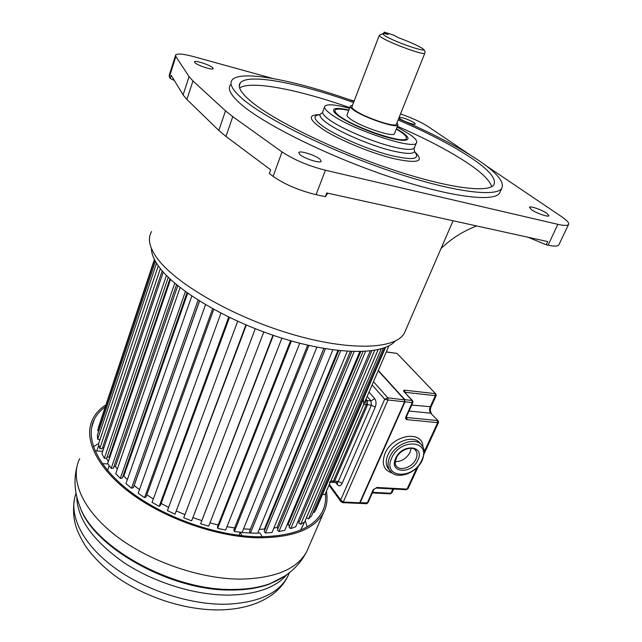 <?xml version="1.0" encoding="UTF-8"?>
<svg xmlns="http://www.w3.org/2000/svg" width="642" height="642" viewBox="0 0 642 642"><rect width="100%" height="100%" fill="white"/><g stroke="black" fill="none" stroke-linecap="round" stroke-linejoin="round"><path stroke-width="0.96" d="M151.568 231.585C147.54 238.15 149.137 246.672 156.367 257.161C173.813 282.528 231.858 316.498 290.914 333.952C350.026 351.535 396.403 349.296 404.492 332.837L405.471 330.574M453.083 220.76L441.046 248.534C451.149 238.72 463.018 231.192 476.661 225.944M151.392 248.422C151.432 253.478 153.679 259.216 158.149 265.644C174.52 289.55 226.851 320.976 281.83 338.109C336.841 355.339 383.041 355.211 395.047 341.167M175.467 55.581L169.247 75.146L169.344 76.976L170.234 78.476L171.237 75.331L183.106 94.928L186.902 99.478L218.826 130.454L225.968 136.441L270.667 169.809L269.319 173.533L273.123 176.389C284.687 184.398 299.012 190.489 316.081 194.662L325.317 196.669L327.837 193.202M485.585 165.371L561.991 216.932C567.022 220.367 569.229 222.838 568.603 224.363C567.721 225.759 564.141 225.751 557.882 224.339L325.414 170.242C308.264 165.837 293.811 159.73 282.039 151.929L232.773 116.651L225.502 110.849L192.945 80.956L189.053 76.599L175.852 56.528L175.707 54.835C177.665 53.342 183.764 53.968 193.996 56.721L272.698 78.46M348.775 99.486L354.175 100.971M400.52 113.963C411.891 117.879 421.008 122.036 427.877 126.434L469.31 154.385M230.558 84.736C227.316 88.596 230.518 94.864 240.18 103.522C262.401 123.441 326.12 155.348 387.776 176.213C449.496 197.158 494.741 202.655 499.757 192.801L500.238 191.709M531.464 209.661C536.375 213.2 548.573 217.429 548.99 215.752L546.88 213.329C541.896 209.798 529.939 205.657 529.449 207.302L531.464 209.661M398.987 117.799L400.11 118.842C403.698 121.458 414.933 125.318 415.294 124.066L414.106 122.67C408.087 119.3 403.104 117.526 399.163 117.35M195.007 62.804C197.872 65.58 212.438 70.307 213.144 68.71L212.574 67.603C209.613 64.834 195.288 60.171 194.494 61.744L195.007 62.804M299.79 154.489C303.995 158.47 320.23 163.686 321.177 161.383L320.077 159.32C315.752 155.356 299.854 150.244 298.787 152.499L299.79 154.489M170.234 78.476L174.351 80.475M527.989 237.243L546.246 244.779L547.746 241.585L326.746 192.961L325.317 196.669M558.941 244.738L558.885 244.851C557.938 246.384 554.327 246.488 548.067 245.18L546.246 244.779M398.586 118.786C430.975 132.645 457.449 146.384 478.017 159.994C496.547 172.473 504.492 181.83 501.859 188.066C496.948 197.704 451.727 191.958 389.919 170.9C328.174 149.939 264.287 118.104 241.954 98.395C232.243 89.816 228.993 83.645 232.203 79.881C240.983 69.416 296.403 80.595 354.039 101.34M353.59 102.503C299.637 83.195 248.39 73.044 240.357 82.802C237.331 86.389 240.501 92.279 249.874 100.457C271.237 119.083 331.184 148.84 388.916 168.429C446.72 188.098 489.228 193.571 493.931 184.527C496.451 178.749 489.116 170.042 471.934 158.405C452.923 145.758 428.318 132.934 398.128 119.942M397.422 126.305C426.874 139.105 450.869 151.761 469.398 164.28C482.535 173.308 489.958 180.755 491.652 186.637M239.61 87.938C251.118 80.154 299.14 89.76 349.794 107.655M397.149 126.98L409.997 134.563C415.326 138.343 417.493 141.088 416.498 142.813C414.7 150.726 347.94 128.183 329.723 113.249C325.43 109.926 323.817 107.543 324.876 106.099C327.388 103.827 335.606 104.574 349.537 108.329M348.871 110.079C335.951 107.222 331.208 108.097 334.659 112.703L337.66 115.359C346.68 122.421 372.159 133.528 389.686 137.966C395.681 139.515 400.319 140.309 403.617 140.341C409.773 140.141 409.468 137.565 402.703 132.629L396.451 128.713M396.315 129.058L401.37 132.276C405.407 135.165 407.036 137.26 406.258 138.576C404.693 144.635 353.429 127.333 339.096 115.737C335.678 113.12 334.378 111.243 335.196 110.095C336.568 108.642 341.087 108.747 348.734 110.424M334.955 110.737L334.354 112.342M405.567 140.229L405.816 139.667M350.291 106.355L347.081 114.749C346.544 115.528 347.442 116.804 349.794 118.577C359.496 126.305 393.265 137.709 394.445 133.729L394.581 133.384M396.997 122.774L397.952 124.981C396.836 128.801 362.987 117.285 353.196 109.694C350.829 107.952 349.914 106.708 350.444 105.962L352.506 105.344M379.245 35.471L352.033 106.588C351.535 107.278 352.402 108.442 354.617 110.079C363.773 117.165 395.32 127.894 396.371 124.339L396.491 124.034M383.635 33.528L384.189 32.1L387.832 34.323M384.189 32.1L393.827 35.198L397.92 37.533C407.269 40.952 414.732 44.178 420.309 47.211C435.364 55.469 398.281 43.736 385.449 36.096C381.043 33.392 381.966 32.838 388.233 34.435M388.924 345.813L325.012 494.525L322.501 494.404M154.409 259.448L98.595 426.914L97.761 430.702L98.788 430.991M155.428 261.358L97.407 435.132L97.632 439.288L99.943 439.77M158.277 265.828L98.491 444.095L99.815 448.549L102.15 448.846L162.209 270.844M102.568 447.61L103.884 447.779M163.269 272.056L101.909 453.637L104.341 458.292L106.628 458.388L168.26 277.28M107.086 457.04L109.132 457.12L109.589 457.939L109.132 457.12L169.937 278.885M170.531 279.439L107.671 463.548L111.21 468.315L113.377 468.195L176.542 284.695M113.899 466.678L115.391 466.598L117.325 469.021L115.391 466.598L177.762 285.698M180.089 287.552L115.737 473.627L120.319 478.378L122.317 478.041L186.991 292.712M122.935 476.276L123.786 476.131L127.381 479.606L123.786 476.131L187.681 293.201M191.822 296.058L125.968 483.619L131.514 488.241L133.295 487.687L199.477 301.018M134.058 485.545L139.483 489.645L134.17 485.504L199.558 301.074M205.536 304.693L138.182 493.281L144.578 497.662L146.087 496.892L213.746 309.348M146.833 494.822L153.342 498.962L146.833 494.822M220.936 313.176L152.106 502.357L159.2 506.377L160.404 505.406L229.483 317.437M161.126 503.448L168.621 507.357L161.126 503.448M237.66 321.265L167.41 510.615L175.033 514.162L246.311 325.053M176.606 511.112L184.928 514.627L176.606 511.112M255.283 328.72L183.724 517.821L191.669 520.814L263.806 331.962L191.669 520.814M192.889 517.629L201.484 520.485L192.889 517.629M272.962 335.204L200.617 523.8L208.69 526.151L281.91 338.133M209.942 522.925L218.184 524.939L209.942 522.925M290.577 340.725L217.421 526.873L217.662 528.39L225.647 530.043L299.758 343.229M226.971 526.697L234.627 527.893L226.971 526.697M307.695 345.171L233.816 529.923L234.41 531.488L242.114 532.419L316.883 347.145M323.817 348.437L250.348 529.273L243.551 528.864L250.38 529.329M323.881 348.454L249.521 531.464L250.46 533.045L257.691 533.237L332.845 349.842M337.925 350.476L264.368 529.112L259.288 529.345L264.368 529.112L264.881 529.746M338.719 350.564L264.167 531.488L265.411 533.045L272.007 532.515L347.274 351.31M350.331 351.487L277.015 527.523L273.853 528.077L277.015 527.523L278.042 528.543M351.864 351.551L277.424 530.027L278.949 531.536L284.767 530.316L359.809 351.639M360.748 351.615L288.041 524.594L287.022 524.947L288.041 524.594L289.59 525.854M363.003 351.543L289.036 527.17L290.778 528.591L295.721 526.737L370.185 350.981M298.129 521.039L299.284 521.826M371.854 350.773L298.771 523.029L300.697 524.337L304.677 521.906L378.122 349.657M378.178 349.641L306.499 517.733L308.553 518.905L311.522 515.975L383.346 348.197M313.232 511.971L314.259 512.46L316.193 509.106L385.537 347.386M154.682 259.978L97.761 430.702M156.528 263.204L97.632 439.288M160.364 268.597L99.815 448.549M166.414 275.434L104.341 458.292M174.768 283.21L111.21 468.315M185.377 291.548L120.319 478.378M198.081 300.151L131.514 488.241M212.638 308.738L144.578 497.662M228.713 317.068L159.2 506.377M245.91 324.884L175.033 514.162M273.348 335.341L200.617 523.8M291.38 340.958L217.662 528.39M308.898 345.444L234.41 531.488M325.462 348.718L250.46 533.045M340.661 350.765L265.411 533.045M354.135 351.615L278.949 531.536M365.563 351.399L290.778 528.591M374.687 350.339L300.697 524.337M381.236 348.855L308.553 518.905M384.895 347.635L314.259 512.46M98.812 445.179L96.757 450.877M300.617 530.043L303.594 524.016M242.01 535.709L240.108 532.451L238.944 535.348M240.108 532.451L252.763 533.109M107.527 470.401L109.18 465.578M106.564 458.388L108.305 461.686M257.763 533.061L259.93 532.98L262.249 536.8M95.064 450.901L102.704 451.262M102.327 463.66L107.96 463.941M326.409 491.291C327.789 498.842 326.906 505.832 323.769 512.252C314.909 529.233 292.929 537.755 257.827 537.811C216.892 536.937 164.665 518.672 130.406 493.008C96.075 467.304 82.995 437.876 92.857 418.817C95.706 413.304 100.072 408.641 105.954 404.837M105.288 406.827C100.473 410.318 96.83 414.467 94.366 419.258C84.624 438.085 97.56 467.143 131.441 492.502C165.251 517.837 216.771 535.869 257.193 536.76C291.893 536.72 313.625 528.31 322.388 511.522C325.109 506.008 326.112 500.038 325.406 493.618M93.451 446.752L98.691 443.486M305.239 520.59L307.117 526.849M393.642 489.019L391.949 492.735L390.922 493.265L392.872 488.979M424.129 452.016L437.667 422.637L438.494 422.572L438.317 420.983L430.694 413.207L409.034 411.008M418.456 466.052L408.063 488.594L407.044 489.116L416.907 467.705M406.169 489.71L376.076 488.056L373.211 489.758L375.883 488.048M438.093 420.743L430.694 413.207C429.442 411.514 429.265 409.46 430.164 407.036L435.332 395.689L436.159 395.657L435.966 394.076L397.623 354.007M378.331 370.466L404.853 399.677L412.052 400.456L403.714 391.339L403.529 390.464L404.821 390.192L404.933 392.374M405.832 416.875L406.49 416.69L412.886 402.414L412.228 402.59L405.72 417.156L405.624 418.472L406.274 419.411L406.956 419.667L406.667 417.501L437.483 420.542L437.667 422.637L407.116 419.691L406.402 416.947M411.153 448.212L410.118 452.201C406.595 458.492 401.667 461.63 395.32 461.614M373.5 381.701L387.816 397.839L387.977 399.998L384.686 399.212L387.816 397.839L404.58 399.854M341.119 501.908L340.685 499.966L343.277 502.028L359.68 502.782L404.588 401.772L404.428 399.637L378.21 370.747M331.697 482.343L333.35 481.115L366.269 404.693L365.635 400.006M363.452 400.143L363.733 404.436L330.839 480.97L329.587 482.222M218.826 130.454L225.502 110.849M232.773 116.651L225.968 136.441M273.123 176.389L282.039 151.929M192.945 80.956L186.902 99.478M183.106 94.928L189.053 76.599M175.852 56.528L169.344 76.976M325.414 170.242L316.081 194.662M548.067 245.18L557.882 224.339M319.997 114.685C307.004 114.565 308.609 119.853 324.812 130.559C341.103 140.646 370.498 152.764 392.053 158.221L393.073 158.478C417.838 163.887 425.092 161.72 414.836 151.969M319.989 114.717C313.224 115.303 313.408 118.553 320.535 124.468C332.331 134.202 366.815 149.458 390.914 155.46C412.341 160.46 420.341 159.376 414.933 152.202M413.745 148.567C417.075 154.144 409.869 154.882 392.101 150.798C369.72 145.413 336.472 130.888 325.157 121.675C319.17 116.828 318.344 113.907 322.685 112.912M324.555 106.949L322.934 111.291C321.859 112.783 323.456 115.199 327.725 118.561C338.767 127.445 371.028 141.505 392.735 146.793C405.311 149.843 412.525 150.236 414.395 147.965L414.644 147.355M424.86 53.134L424.787 53.294C424.266 55.549 392.206 44.001 382.335 37.958C379.944 36.554 378.94 35.647 379.334 35.246L382.857 33.609M79.712 458.645C69.521 478.86 81.911 509.339 115.408 535.364C148.84 561.357 200.224 579.172 240.87 579.124L241.384 579.124C275.972 578.137 297.872 568.716 307.085 550.852L308.537 547.49M284.936 575.938L270.595 583.442C260.299 587.286 248.117 589.284 234.049 589.436L233.552 589.444C172.658 591.202 92.721 546.599 79.608 505.8C74.592 492.727 73.686 479.751 76.871 466.878M79.584 505.736L80.081 507.068C93.09 547.449 171.831 591.555 232.187 590.03L232.709 590.03C246.865 589.918 259.111 587.928 269.455 584.059L281.846 577.88M76.045 493.233C68.277 513.351 80.948 541.984 111.692 565.618C142.404 589.22 188.427 604.756 225.382 604.234L226.12 604.226C258.413 602.798 279.037 593.36 288.001 575.922L289.398 572.712M286.966 574.534C275.867 587.558 256.575 594.42 229.106 595.11L228.6 595.11C195.152 595.246 154.176 582.631 123.914 562.577C92.881 540.692 77.152 518.656 76.727 496.467M390.095 493.842L390.922 493.265L372.625 492.31M366.397 503.721L367.224 503.127L373.211 489.758M359.841 502.678L367.906 502.846M412.886 402.414L412.702 400.841L412.052 400.456L412.228 402.59L405.022 401.82L360.106 502.798L359.183 503.36M376.734 487.438L407.044 489.116L406.386 489.718L408.063 488.594M422.918 447.113C423.038 429.835 392.96 434.361 385.136 453.228L385.007 453.517C381.292 463.741 383.715 470.257 392.262 473.058M404.62 399.797L404.741 401.691M386.323 351.872L396.668 353.389L386.267 351.993M404.821 390.192L435.148 393.634L435.332 395.689L404.837 392.27M411.683 405.086L431.103 406.763M406.498 416.666L406.667 417.501M412.501 400.624L403.858 391.516M414.78 449.44L416.128 451.005C413.978 445.139 399.773 449.207 396.299 458.155C395.087 462.537 394.982 464.977 395.97 465.482C399.188 471.886 412.429 467.561 415.96 459.046L416.12 458.685C417.324 455.716 417.332 453.156 416.128 451.005L414.62 449.328M395.632 458.372C388.466 473.266 411.747 474.703 417.886 459.993C425.317 445.259 401.94 443.293 395.632 458.372M421.738 460.274C413.472 480.072 382.038 478.25 391.668 458.083C400.223 437.619 431.833 440.404 421.738 460.274M391.62 472.544L389.453 469.968C387.503 466.365 387.591 462.079 389.718 457.12L389.838 456.855C395.697 442.908 417.252 436.054 422.444 446.27C424.675 448.702 424.643 453.3 422.364 460.073C416.538 473.74 395.528 480.898 389.453 469.968L387.672 467.769C385.722 464.174 385.81 459.897 387.92 454.937L388.041 454.68C393.811 440.918 415.013 434.008 420.43 443.903M359.64 502.863L404.725 401.74L404.693 400.127M404.629 401.772L359.68 502.782M404.556 399.709L404.588 401.772L387.977 399.998L343.277 502.028L342.459 502.63M358.854 503.376L342.651 502.638L340.886 501.595L329.025 485.192M329.386 484.365L340.685 499.966L384.686 399.212L372.111 384.935M369.03 392.11L374.663 398.594C376.26 400.905 376.461 403.754 375.257 407.132L342.146 483.322C340.685 486.09 339.104 486.548 337.395 484.686L335.854 482.583M337.395 484.686L337.612 483.009L337.082 482.648L338.342 481.404L371.317 405.214L366.365 404.452M365.483 400.359L365.98 400.415M366.269 404.693L363.733 404.436M330.839 480.97L333.35 481.115M366.02 399.115L367.248 400.544L371.02 400.945L367.16 396.459M375.257 407.132L371.317 405.214L371.02 400.945L374.663 398.594M366.245 400.801L367.248 400.544L367.529 404.821L334.602 481.187L338.342 481.404L342.146 483.322M333.463 480.842L334.602 481.187L332.941 482.415M336.689 482.632L332.42 482.254M453.067 220.76L404.492 332.837M558.885 244.851L568.603 224.363M499.757 192.801L501.859 188.066M239.265 85.98L240.357 82.802M416.498 142.813L413.946 148.422M405.624 140.157L406.258 138.576M394.445 133.729L397.952 124.981M396.371 124.339L424.787 53.294C425.405 51.89 424.868 50.517 423.158 49.169M302.238 527.194L304.436 522.05M280.899 578.57L270.595 583.442C287.544 576.564 299.71 565.706 307.085 550.852L323.769 512.252M91.541 427.797L94.366 419.258M289.373 572.728L288.001 575.922C284.286 583.538 278.676 590.038 271.181 595.415C257.795 604.563 240.822 609.386 220.262 609.9C185.787 610.55 144.907 597.365 115.6 576.219C103.218 566.974 93.218 556.983 85.595 546.23C76.486 531.223 71.182 519.282 74.6 498.072M391.949 492.735L390.288 493.85L372.352 492.92M373.877 489.509L367.898 502.879L366.59 503.729L359.175 503.36M438.494 422.572L424.089 453.83M397.262 353.638L396.451 353.236M397.615 353.999L435.725 393.819M436.159 395.657L431.087 406.787C430.1 408.962 430.188 411.185 431.36 413.464M404.516 399.669L378.226 370.699M330.285 482.262L332.091 482.367"/></g></svg>
